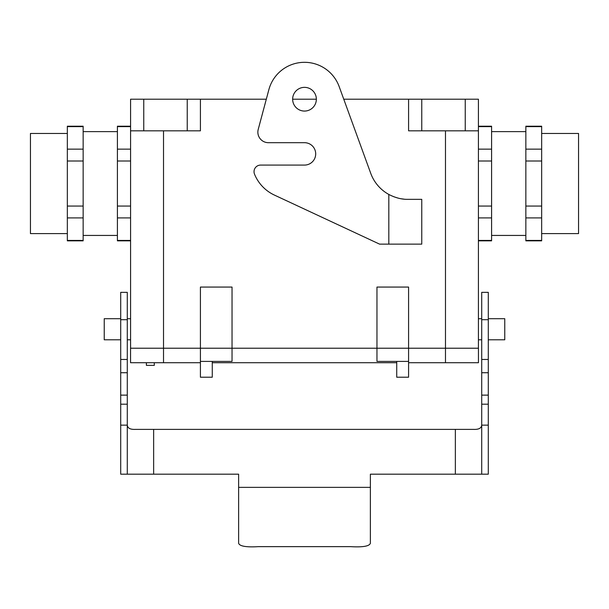 <?xml version="1.0" encoding="UTF-8"?>
<svg xmlns="http://www.w3.org/2000/svg" width="609" height="609" viewBox="0 0 609 609"><rect width="100%" height="100%" fill="white"/><g stroke="black" fill="none" stroke-linecap="round" stroke-linejoin="round"><path stroke-width="0.91" d="M266.308 99.206L200.414 99.206L200.414 130.828L200.414 99.206L130.585 99.206L130.585 130.828L130.585 99.206L187.237 99.206L187.237 130.828L130.585 130.828L130.585 348.226L130.585 130.828L143.762 130.828L143.762 99.206L143.762 130.828L200.414 130.828L187.237 130.828L187.237 99.206L266.308 99.206L268.866 89.66A36.89 36.89 0 0 1 339.167 86.592L370.736 173.337A39.524 39.524 0 0 0 388.824 194.446L388.824 244.14L379.597 244.14L274.431 195.093A39.524 39.524 0 0 1 254.516 174.151A6.585 6.585 0 0 1 260.622 165.085L304.5 165.085A11.198 11.198 0 0 0 315.698 153.887A11.198 11.198 0 0 0 304.5 142.689L268.394 142.689A10.543 10.543 0 0 1 258.216 129.42L268.866 89.66M292.64 99.206L316.36 99.206L292.64 99.206M343.758 99.206L478.415 99.206L478.415 130.828L478.415 99.206L421.763 99.206L421.763 130.828L478.415 130.828L478.415 348.226L478.415 130.828L465.238 130.828L465.238 99.206L465.238 130.828L408.586 130.828L421.763 130.828L421.763 99.206L408.586 99.206L408.586 130.828L408.586 99.206L343.758 99.206M154.298 365.354L154.298 362.72L154.298 365.354L146.396 365.354L154.298 365.354M117.408 131.62L83.151 131.62L117.408 131.62M491.592 235.439L525.849 235.439L491.592 235.439M232.037 287.067L200.414 287.067L200.414 348.226L130.554 348.226L130.554 362.72L163.524 362.72L130.554 362.72L130.554 348.226L163.524 348.226L163.524 130.828L163.524 362.72L200.414 362.72L163.524 362.72L163.524 348.226L200.414 348.226L200.414 287.067L232.037 287.067L232.037 348.226L200.414 348.226L200.414 361.403L200.414 348.226L232.037 348.226L232.037 287.067M376.963 287.067L408.586 287.067L408.586 348.226L408.586 287.067L376.963 287.067L376.963 348.226L232.037 348.226L232.037 361.403L212.275 361.403L212.275 377.215L212.275 361.403L200.414 361.403L200.414 377.215L200.414 361.403L232.037 361.403L232.037 348.226L445.476 348.226L408.586 348.226L408.586 361.403L408.586 348.226L376.963 348.226L376.963 287.067M376.963 361.403L376.963 348.226L376.963 361.403L396.725 361.403L396.725 377.215L396.725 361.403L408.586 361.403L408.586 377.215L408.586 361.403L376.963 361.403M445.476 362.72L408.586 362.72L478.446 362.72L445.476 362.72L445.476 130.828L445.476 362.72M396.725 362.72L212.275 362.72L396.725 362.72M478.446 348.226L445.476 348.226L478.446 348.226L478.446 362.72L478.446 348.226M146.396 362.72L146.396 365.354L146.396 362.72M578.55 233.597L578.55 133.462L578.55 233.597L541.66 233.597L578.55 233.597M504.77 339.792L504.77 318.713L488.296 318.713L504.77 318.713L504.77 339.792L488.296 339.792L504.77 339.792M478.415 318.713L481.711 318.713L478.415 318.713M30.45 133.462L30.45 233.597L30.45 133.462L67.34 133.462L30.45 133.462M83.151 149.152L67.34 149.152L67.34 240.844L83.151 240.844L83.151 240.433L67.34 240.433L67.34 240.844L83.151 240.844L83.151 240.433L67.34 240.433L67.34 217.908L83.151 217.908L83.151 240.433L83.151 217.908L67.34 217.908L67.34 206.055L83.151 206.055L83.151 217.908L83.151 206.055L67.34 206.055L67.34 161.004L83.151 161.004L83.151 206.055L83.151 161.004L67.34 161.004L67.34 126.626L67.34 149.152L83.151 149.152L83.151 161.004L83.151 126.626L67.34 126.626L67.34 126.215L67.34 126.626L83.151 126.626L83.151 149.152M83.151 126.215L83.151 126.626L83.151 126.215L67.34 126.215L83.151 126.215M117.408 240.433L130.585 240.433L117.408 240.433L117.408 217.908L130.585 217.908L117.408 217.908L117.408 206.055L130.585 206.055L117.408 206.055L117.408 161.004L130.585 161.004L117.408 161.004L117.408 149.152L130.585 149.152L117.408 149.152L117.408 126.626L130.585 126.626L117.408 126.626L117.408 126.215L117.408 240.433M104.23 339.792L104.23 318.713L120.704 318.713L104.23 318.713L104.23 339.792L120.704 339.792L104.23 339.792M130.585 318.713L127.289 318.713L130.585 318.713M491.592 240.433L478.415 240.433L491.592 240.433L491.592 217.908L478.415 217.908L491.592 217.908L491.592 240.433M491.592 126.626L478.415 126.626L491.592 126.626L491.592 149.152L478.415 149.152L491.592 149.152L491.592 161.004L478.415 161.004L491.592 161.004L491.592 206.055L478.415 206.055L491.592 206.055L491.592 217.908L491.592 126.626M541.66 126.626L541.66 126.215L525.849 126.215L525.849 126.626L541.66 126.626L541.66 126.215L525.849 126.215L525.849 126.626L541.66 126.626L541.66 149.152L541.66 126.626M541.66 161.004L541.66 149.152L525.849 149.152L525.849 126.626L525.849 149.152L541.66 149.152L541.66 206.055L541.66 161.004L525.849 161.004L525.849 149.152L525.849 161.004L541.66 161.004M541.66 217.908L541.66 206.055L525.849 206.055L525.849 161.004L525.849 206.055L541.66 206.055L541.66 240.433L541.66 217.908L525.849 217.908L525.849 206.055L525.849 217.908L541.66 217.908M541.66 240.844L541.66 240.433L525.849 240.433L525.849 217.908L525.849 240.433L541.66 240.433L541.66 240.844L525.849 240.844L525.849 240.433L525.849 240.844L541.66 240.844M127.289 319.702L127.289 292.358L120.704 292.358L120.704 319.702L127.289 319.702L127.289 395.127L120.704 395.127L127.289 395.127L127.289 474.183L238.621 474.183L238.621 543.258C239.626 546.235 246.219 547.362 258.383 546.646L350.617 546.646C362.781 547.362 369.374 546.235 370.379 543.258L370.379 474.183L481.711 474.183L481.711 395.127L488.296 395.127L488.296 404.201L481.711 404.201M127.289 424.488C127.243 427.982 129.961 429.619 135.442 429.383L455.357 429.383L455.357 474.183M481.711 424.488C481.757 427.982 479.039 429.619 473.558 429.383L455.357 429.383M481.711 474.183L488.296 474.183L488.296 404.201M481.711 372.731L488.296 372.731L488.296 292.358L481.711 292.358L481.711 395.127M127.289 474.183L120.704 474.183L120.704 372.731L127.289 372.731M120.704 372.731L120.704 319.702M488.296 372.731L488.296 395.127M393.711 196.715L398.08 198.108M401.171 198.77L404.056 199.158M388.824 244.14L421.763 244.14L421.763 199.341L407.878 199.341C401.765 199.47 395.408 197.834 388.824 194.446M304.5 87.353A11.86 11.86 0 0 1 314.769 105.136A11.86 11.86 0 0 1 294.231 105.136A11.86 11.86 0 0 1 304.5 87.353M153.643 429.383L153.643 474.183M238.621 487.36L370.379 487.36M488.296 425.143L481.711 425.143M488.296 359.462L481.711 359.462M120.704 404.201L127.289 404.201M120.704 359.462L127.289 359.462M120.704 425.143L127.289 425.143M488.296 319.702L481.711 319.702M117.408 235.439L83.151 235.439L117.408 235.439M491.592 131.62L525.849 131.62L491.592 131.62M408.586 377.215L396.725 377.215L408.586 377.215M478.415 339.792L481.711 339.792L478.415 339.792M200.414 377.215L212.275 377.215L200.414 377.215M130.585 240.844L117.408 240.844L130.585 240.844M130.585 339.792L127.289 339.792L130.585 339.792M478.415 240.844L491.592 240.844L478.415 240.844M478.415 126.215L491.592 126.215L478.415 126.215M541.66 133.462L578.55 133.462L541.66 133.462M130.585 126.215L117.408 126.215L130.585 126.215M67.34 233.597L30.45 233.597L67.34 233.597"/></g></svg>
